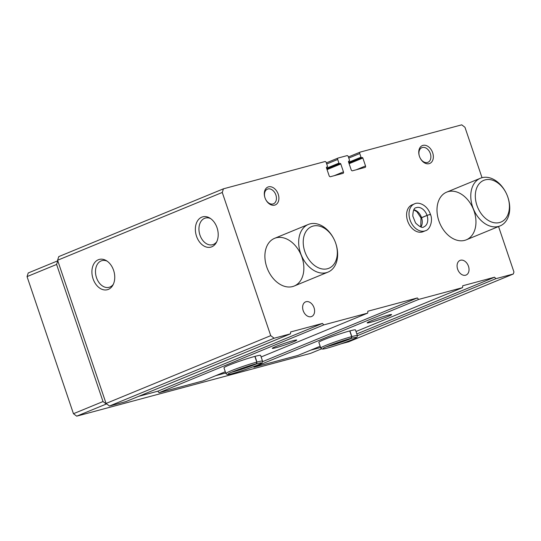 <?xml version="1.0" encoding="UTF-8"?>
<svg xmlns="http://www.w3.org/2000/svg" width="541" height="541" viewBox="0 0 541 541"><rect width="100%" height="100%" fill="white"/><g stroke="black" fill="none" stroke-linecap="round" stroke-linejoin="round"><path stroke-width="0.81" d="M498.559 226.544L513.95 272.008L513.301 274.01L495.854 278.696L494.582 277.208L462.711 285.77L462.575 287.629L418.626 299.43L417.361 297.942L367.839 311.237L367.704 313.104L323.755 324.904L322.483 323.417L290.612 331.971L290.483 333.838L274.131 338.226L270.73 335.65L222.263 192.454L223.44 188.816L324.931 161.563A1.292 0.913 -112.4 0 1 326.23 162.55L327.467 166.202A0.642 0.453 -112.4 0 1 327.231 166.932L326.676 167.081A0.642 0.453 -112.4 0 0 326.446 167.805L329.124 175.73A1.292 0.913 -112.4 0 0 330.423 176.711L342.994 173.336A1.292 0.913 -112.4 0 0 343.075 173.309A1.292 0.913 -112.4 0 0 343.467 171.876L340.783 163.957A0.642 0.453 -112.4 0 0 340.14 163.463L339.586 163.612A0.642 0.453 -112.4 0 1 338.937 163.125L337.699 159.467A1.292 0.913 -112.4 0 1 338.091 158.04A1.292 0.913 -112.4 0 1 338.172 158.013L346.997 155.639A1.292 0.913 -112.4 0 1 348.289 156.626L349.527 160.278A0.642 0.453 -112.4 0 1 349.297 161.008L348.742 161.157A0.642 0.453 -112.4 0 0 348.505 161.881L351.19 169.806A1.292 0.913 -112.4 0 0 352.482 170.787L365.06 167.412A1.292 0.913 -112.4 0 0 365.141 167.385A1.292 0.913 -112.4 0 0 365.527 165.952L362.849 158.033A0.642 0.453 -112.4 0 0 362.2 157.539L361.652 157.688A0.642 0.453 -112.4 0 1 361.003 157.201L359.765 153.543A1.292 0.913 -112.4 0 1 360.157 152.116A1.292 0.913 -112.4 0 1 360.232 152.089L461.73 124.836L464.962 127.291L482.024 177.698M223.44 188.816L58.766 256.61L57.589 260.248L222.263 192.454M274.131 338.226L109.458 406.02L106.063 403.444L57.589 260.248M290.483 333.838L125.81 401.632L109.458 406.02M275.68 346.578A12.889 0.825 161.3 0 0 272.299 348.282A12.889 0.825 161.3 0 0 284.769 344.996A12.889 0.825 161.3 0 0 296.678 340.032A12.889 0.825 161.3 0 0 288.563 342.02A12.889 0.825 161.3 0 0 275.68 346.578M262.534 361.104L260.6 355.39A19.341 1.244 161.3 0 0 248.921 358.135A19.341 1.244 161.3 0 0 229.046 365.148A19.341 1.244 161.3 0 0 223.96 367.792L225.895 373.506L227.254 374.521C228.383 374.839 234.429 373.189 245.404 369.564C255.67 365.987 261.222 363.714 262.067 362.747L262.534 361.104A19.341 1.244 161.3 0 0 256.968 362.064L256.393 363.768L260.884 362.808M323.755 324.904L159.081 392.698L157.816 391.211L138.577 396.37M225.299 371.728L203.031 380.898L159.081 392.698M367.704 313.104L261.134 356.972M370.551 321.104A12.889 0.825 161.3 0 0 367.177 322.808A12.889 0.825 161.3 0 0 379.647 319.521A12.889 0.825 161.3 0 0 391.549 314.558A12.889 0.825 161.3 0 0 383.434 316.546A12.889 0.825 161.3 0 0 370.551 321.104M357.405 335.63L355.471 329.915A19.341 1.244 161.3 0 0 343.792 332.661A19.341 1.244 161.3 0 0 323.917 339.674A19.341 1.244 161.3 0 0 318.838 342.318L320.772 348.032L322.132 349.046C323.254 349.364 329.307 347.714 340.282 344.09C350.548 340.512 356.1 338.24 356.938 337.273L357.405 335.63A19.341 1.244 161.3 0 0 351.846 336.59L351.265 338.294L355.762 337.334M418.626 299.43L253.959 367.224L253.486 366.67M320.171 346.254L297.908 355.423L253.959 367.224M462.575 287.629L356.012 331.505M495.854 278.696L357.425 335.684M513.301 274.01L348.634 341.804L340.911 343.873M217.049 227.754A15.675 11.057 -105 0 0 209.59 217.942A15.675 11.057 -105 0 0 196.099 224.048A15.675 11.057 -105 0 0 201.509 244.194A15.675 11.057 -105 0 0 216.244 242.726A15.675 11.057 -105 0 0 217.049 227.754M113.596 270.338A15.675 11.057 -105 0 0 106.137 260.525A15.675 11.057 -105 0 0 92.653 266.639A15.675 11.057 -105 0 0 98.056 286.777A15.675 11.057 -105 0 0 112.792 285.31A15.675 11.057 -105 0 0 113.596 270.338M270.73 335.65L106.063 403.444M425.497 230.709L423.069 231.704A14.506 10.238 -112.4 0 1 407.616 220.958A14.506 10.238 -112.4 0 1 412.026 204.883L414.453 203.883A14.506 10.238 67.6 0 0 410.504 221.195A14.506 10.238 67.6 0 0 425.497 230.709C430.095 229.783 433.131 220.363 430.501 214.493M268.505 186.855A9.67 6.823 -112.4 0 1 278.027 193.692A9.67 6.823 -112.4 0 1 275.437 204.863A9.67 6.823 -112.4 0 1 265.617 199.331A9.67 6.823 -112.4 0 1 265.002 197.837A9.67 6.823 -112.4 0 1 268.505 186.855M303.136 310.5L303.772 312.056A9.67 6.823 -112.4 0 1 303.156 310.568A9.67 6.823 -112.4 0 1 303.136 310.5M422.954 145.387A9.67 6.823 -112.4 0 1 432.475 152.224A9.67 6.823 -112.4 0 1 429.885 163.396A9.67 6.823 -112.4 0 1 420.066 157.864A9.67 6.823 -112.4 0 1 419.451 156.369A9.67 6.823 -112.4 0 1 422.954 145.387M457.585 269.033L458.22 270.588A9.67 6.823 -112.4 0 1 457.605 269.1A9.67 6.823 -112.4 0 1 457.585 269.033M438.825 220.721A25.785 18.198 -112.4 0 1 446.663 192.143A25.785 18.198 -112.4 0 1 473.307 209.056A25.785 18.198 -112.4 0 1 466.295 239.825A25.785 18.198 -112.4 0 1 438.825 220.721M266.727 266.929A25.785 18.198 -112.4 0 1 274.564 238.344A25.785 18.198 -112.4 0 1 301.209 255.264A25.785 18.198 -112.4 0 1 294.196 286.033A25.785 18.198 -112.4 0 1 266.727 266.929M320.59 347.505L310.676 350.169M225.719 372.979L215.798 375.637M494.582 277.208L356.83 333.919M417.361 297.942L262.608 361.652M322.483 323.417L157.816 391.211M107.104 261.141A13.802 9.738 -105 0 0 101.972 260.64A13.802 9.738 -105 0 0 96.142 276.498A13.802 9.738 -105 0 0 109.133 287.305A13.802 9.738 -105 0 0 113.319 284.302M210.55 218.55A13.802 9.738 -105 0 0 205.418 218.05A13.802 9.738 -105 0 0 199.595 233.908A13.802 9.738 -105 0 0 212.579 244.715A13.802 9.738 -105 0 0 216.765 241.712M457.632 269.168A7.926 5.593 -112.4 0 1 460.039 260.397A7.926 5.593 -112.4 0 1 468.229 265.597A7.926 5.593 -112.4 0 1 466.078 275.051A7.926 5.593 -112.4 0 1 458.186 270.52M419.471 156.444A7.926 5.593 -112.4 0 1 421.885 147.666A7.926 5.593 -112.4 0 1 422.365 147.504A7.926 5.593 -112.4 0 1 430.203 153.204A7.926 5.593 -112.4 0 1 427.917 162.32A7.926 5.593 -112.4 0 1 420.032 157.789M303.183 310.635A7.926 5.593 -112.4 0 1 305.597 301.864A7.926 5.593 -112.4 0 1 313.787 307.065A7.926 5.593 -112.4 0 1 311.63 316.519A7.926 5.593 -112.4 0 1 303.738 311.988M265.029 197.911A7.926 5.593 -112.4 0 1 267.437 189.134A7.926 5.593 -112.4 0 1 267.923 188.971A7.926 5.593 -112.4 0 1 275.761 194.672A7.926 5.593 -112.4 0 1 273.476 203.795A7.926 5.593 -112.4 0 1 265.584 199.257M335.663 243.112L335.751 243.369A25.785 18.198 -112.4 0 1 327.974 272.13A25.785 18.198 -112.4 0 1 300.505 253.026A25.785 18.198 -112.4 0 1 308.343 224.441A25.785 18.198 -112.4 0 1 334.108 239.393L334.23 239.636A22.56 15.926 -112.4 0 1 335.663 243.112A22.56 15.926 -112.4 0 1 327.542 268.728A22.56 15.926 -112.4 0 1 304.826 251.565A22.56 15.926 -112.4 0 1 311.731 226.53A22.56 15.926 -112.4 0 1 334.23 239.636M321.503 348.871L310.568 353.368L76.694 416.164L73.454 413.709L27.05 276.607L28.227 272.968L57.779 260.803L56.609 264.441L27.05 276.607M106.651 403.89L76.694 416.164M106.252 403.992L103.013 401.544L73.454 413.709M103.013 401.544L56.609 264.441M507.756 196.91L507.843 197.161A25.785 18.198 -112.4 0 1 500.073 225.922A25.785 18.198 -112.4 0 1 472.604 206.818A25.785 18.198 -112.4 0 1 480.442 178.232A25.785 18.198 -112.4 0 1 506.207 193.184L506.329 193.428A22.56 15.926 -112.4 0 1 507.756 196.91A22.56 15.926 -112.4 0 1 499.641 222.52A22.56 15.926 -112.4 0 1 476.919 205.357A22.56 15.926 -112.4 0 1 483.83 180.322A22.56 15.926 -112.4 0 1 506.329 193.428M254.858 356.397L256.792 362.112A19.341 1.244 161.3 0 0 236.782 368.61A19.341 1.244 161.3 0 0 225.895 373.506M255.034 356.35L256.968 362.064M228.241 373.858C228.654 372.992 247.311 366.081 256.285 363.795L256.792 362.112M349.736 330.93L351.67 336.637A19.341 1.244 161.3 0 0 331.653 343.136A19.341 1.244 161.3 0 0 320.772 348.032M349.912 330.882L351.846 336.59M323.112 348.39C323.525 347.525 342.189 340.607 351.163 338.321L351.67 336.637M429.263 214.696L427.025 215.372A10.313 7.283 67.6 0 0 416.043 207.758C414.075 207.791 412.999 210.564 412.803 216.082L415.549 222.953C419.755 226.983 422.535 228.282 423.901 226.835A10.313 7.283 67.6 0 0 427.045 215.433L421.013 217.996L420.729 226.929M413.73 209.922L416.874 211.68L420.979 217.895L427.025 215.372M429.96 214.797C430.758 214.277 429.784 214.493 427.045 215.433M414.453 203.883C418.247 201.637 427.059 204.593 430.399 214.195L429.845 214.459M360.083 152.149L348.404 156.958L360.157 152.116M338.017 158.073L326.338 162.882L338.091 158.04M343.467 171.876L334.182 175.703M340.783 163.957L327.055 169.61M340.14 163.463L326.832 168.948M339.586 163.612L326.805 168.873M338.937 163.125L326.581 168.21M337.699 159.467L326.717 163.991M365.527 165.952L356.242 169.779M362.849 158.033L349.114 163.686M362.2 157.539L348.891 163.024M361.652 157.688L348.871 162.949M361.003 157.201L348.641 162.286M359.765 153.543L348.783 158.067M231.582 372.228A16.602 1.068 161.3 0 0 257.245 363.545M326.453 346.754A16.602 1.068 161.3 0 0 352.117 338.071M421.534 217.631A10.313 7.283 67.6 0 0 413.831 209.752M420.918 226.977A10.313 7.283 67.6 0 0 421.554 217.692M308.343 224.441L274.564 238.344M327.974 272.13L294.196 286.033M480.442 178.232L446.663 192.143M500.073 225.922L466.295 239.825"/></g></svg>
